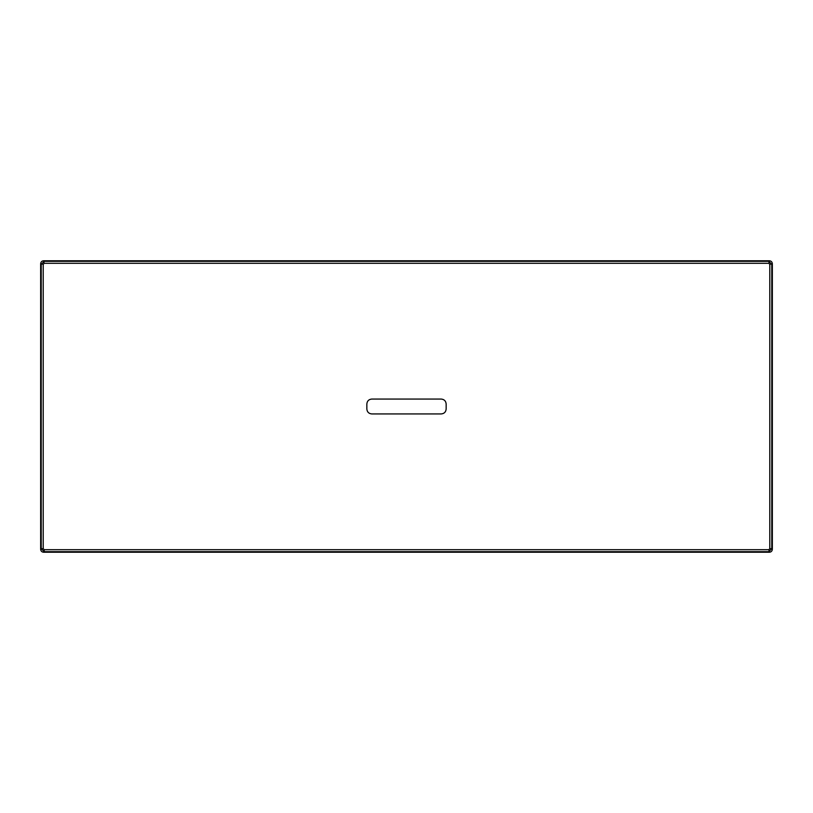 <?xml version="1.0" encoding="UTF-8"?>
<svg xmlns="http://www.w3.org/2000/svg" width="813" height="813" viewBox="0 0 813 813"><rect width="100%" height="100%" fill="white"/><g stroke="black" fill="none" stroke-linecap="round" stroke-linejoin="round"><path stroke-width="1.22" d="M44.197 549.69L44.197 551.671L41.229 548.694L43.211 548.694L44.197 549.69L768.803 549.69L769.789 548.694L771.771 548.694L768.803 551.671L44.197 551.671L43.617 552.24C41.829 552.057 40.843 551.072 40.65 549.273L41.229 548.694L41.229 264.306L44.197 261.329L768.803 261.329L771.771 264.306L771.771 548.694L772.35 549.273C772.157 551.072 771.171 552.057 769.383 552.24L768.803 549.69M768.803 263.31L769.383 260.76C771.171 260.943 772.157 261.928 772.35 263.727L769.789 264.306L768.803 263.31L44.197 263.31L43.211 264.306L43.211 548.694M43.211 264.306L40.65 263.727C40.843 261.928 41.829 260.943 43.617 260.76L44.197 263.31M40.65 263.727L40.65 549.273M769.383 260.76L43.617 260.76M772.35 549.273L772.35 263.727M43.617 552.24L769.383 552.24M769.789 548.694L769.789 264.306M371.795 413.939L441.205 413.939C444.223 413.654 445.88 411.998 446.154 408.98L446.154 404.02C445.88 401.002 444.223 399.346 441.205 399.061L371.795 399.061C368.777 399.346 367.12 401.002 366.846 404.02L366.846 408.98C367.12 411.998 368.777 413.654 371.795 413.939"/></g></svg>
